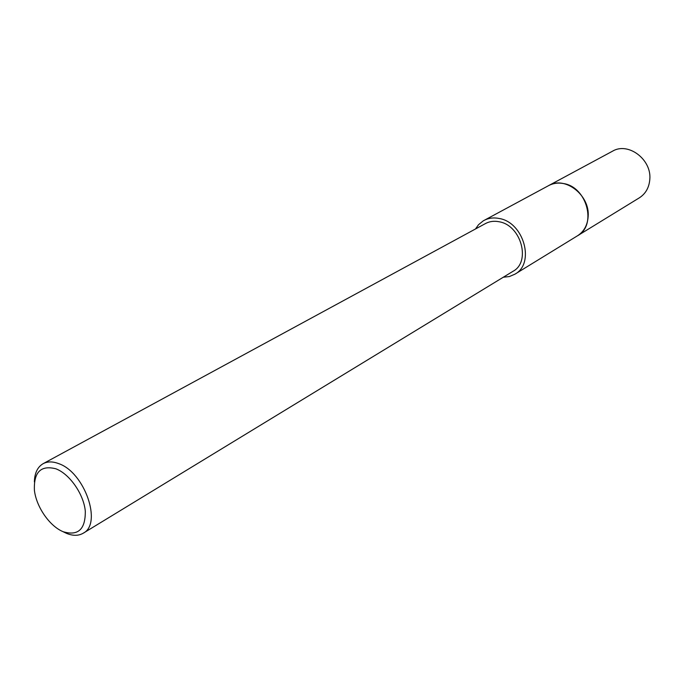 <?xml version="1.0" encoding="UTF-8"?>
<svg xmlns="http://www.w3.org/2000/svg" width="684" height="684" viewBox="0 0 684 684"><rect width="100%" height="100%" fill="white"/><g stroke="black" fill="none" stroke-linecap="round" stroke-linejoin="round"><path stroke-width="1.03" d="M475.483 228.978L478.561 224.677L483.237 220.864L548.645 185.603C553.125 183.244 558.033 182.551 563.377 183.526C586.975 186.843 597.209 225.335 577.527 235.766L577.168 235.98M548.388 185.74C552.92 183.269 557.922 182.525 563.377 183.526C587.137 186.86 597.243 225.711 577.27 235.92M483.99 220.445C488.59 218.008 493.686 217.367 499.26 218.495C523.893 222.42 535.23 263.502 514.915 274.181L509.383 276.541L503.27 277.242M34.371 481.904C34.627 473.02 37.56 466.941 43.16 463.666C47.495 461.384 52.625 461.349 58.559 463.581C84.534 472.08 102.566 523.816 83.2 533.221C78.489 535.957 72.889 535.982 66.391 533.315L63.014 531.665M43.16 463.666L485.537 223.523C489.65 221.334 494.207 220.752 499.192 221.77C521.097 225.292 531.135 261.827 513.034 271.291L83.2 533.221M55.926 468.814C69.648 474.003 83.619 494.028 85.295 510.999C85.56 529.339 78.147 536.23 63.048 531.673C49.573 526.09 36.346 506.955 34.414 490.368C33.644 472.131 40.818 464.94 55.926 468.814M548.277 185.8L548.654 185.595C564.822 175.694 590.01 195.085 588.163 216.418C587.556 225.104 584.016 231.56 577.527 235.766L514.915 274.181M548.654 185.595L612.505 151.198C628.126 141.682 651.878 159.483 649.8 179.499C649.09 187.664 645.602 193.769 639.343 197.83L577.527 235.766"/></g></svg>
